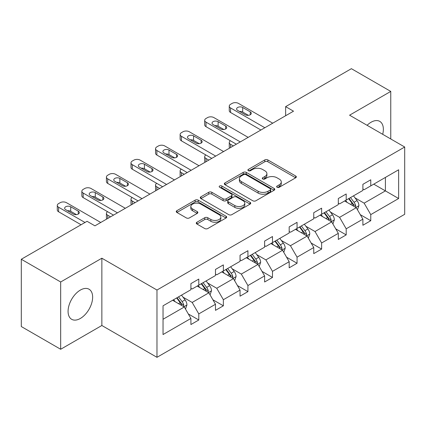 <?xml version="1.0" encoding="UTF-8"?>
<svg xmlns="http://www.w3.org/2000/svg" width="426" height="426" viewBox="0 0 426 426"><rect width="100%" height="100%" fill="white"/><g stroke="black" fill="none" stroke-linecap="round" stroke-linejoin="round"><path stroke-width="0.64" d="M277.102 187.27A1.528 0.884 0 0 0 279.264 187.27L295.692 177.791A2.189 1.262 0 0 0 296.331 176.896A2.189 1.262 0 0 0 295.692 176.002L267.863 159.942A2.189 1.262 0 0 0 264.775 159.942L248.347 169.42A1.528 0.884 0 0 0 247.9 170.049A1.528 0.884 0 0 0 248.347 170.672A1.528 0.884 0 0 0 250.515 170.672L252.639 169.447A6.997 4.036 0 0 1 262.533 169.447L264.85 170.783A6.997 4.036 0 0 1 266.9 173.638A6.997 4.036 0 0 1 264.85 176.497L262.725 177.722A1.528 0.884 0 0 0 262.278 178.345A1.528 0.884 0 0 0 262.725 178.973A1.528 0.884 0 0 0 264.892 178.973L267.017 177.743A6.997 4.036 0 0 1 276.911 177.743L279.227 179.085A6.997 4.036 0 0 1 281.277 181.939A6.997 4.036 0 0 1 279.227 184.793L277.102 186.024A1.528 0.884 0 0 0 276.655 186.647A1.528 0.884 0 0 0 277.102 187.27L277.102 186.024M80.36 318.451A17.37 10.032 120 0 0 91.707 303.142A17.37 10.032 120 0 0 89.045 289.222A17.37 10.032 120 0 0 80.36 290.079A17.37 10.032 120 0 0 69.007 305.389A17.37 10.032 120 0 0 71.669 319.308A17.37 10.032 120 0 0 80.36 318.451M382.697 134.307A17.37 10.032 120 0 0 379.763 121.373A17.37 10.032 120 0 0 371.078 122.235A17.37 10.032 120 0 0 367.095 125.303M196.913 222.234A2.189 1.262 0 0 0 196.269 223.128A2.189 1.262 0 0 0 196.913 224.017L204.72 228.528A2.189 1.262 0 0 0 207.808 228.528L226.052 217.995A2.189 1.262 0 0 0 226.691 217.1A2.189 1.262 0 0 0 226.052 216.211L198.223 200.145A2.189 1.262 0 0 0 195.135 200.145L176.891 210.678A2.189 1.262 0 0 0 176.252 211.568A2.189 1.262 0 0 0 176.891 212.462L186.322 217.904A2.189 1.262 0 0 0 189.416 217.904L197.222 213.399A2.189 1.262 0 0 0 197.861 212.505A2.189 1.262 0 0 0 197.222 211.615L192.547 208.916A5.847 3.376 0 0 1 190.832 206.525A5.847 3.376 0 0 1 194.442 203.41A5.847 3.376 0 0 1 200.816 204.139L219.134 214.715A5.847 3.376 0 0 1 220.844 217.1A5.847 3.376 0 0 1 217.233 220.221A5.847 3.376 0 0 1 210.865 219.491L207.808 217.729A2.189 1.262 0 0 0 204.72 217.729L196.913 222.234L196.913 224.017M101.857 258.209L60.673 281.985L21.3 259.258L21.3 326.54L60.673 349.272L101.857 325.496L156.976 357.318L156.976 290.037L101.857 258.209L101.857 325.496M390.764 138.967L390.764 91.414L349.581 115.19L404.7 147.013L156.976 290.037M390.764 91.414L351.391 68.682L285.638 106.644L285.638 115.734M21.3 259.258L87.053 221.296L94.923 225.844L293.514 111.186L285.638 106.644M252.794 200.768A2.189 1.262 0 0 0 255.888 200.768L274.126 190.241A2.189 1.262 0 0 0 274.765 189.346A2.189 1.262 0 0 0 274.126 188.452L246.303 172.392A2.189 1.262 0 0 0 243.209 172.392L224.971 182.919A2.189 1.262 0 0 0 224.326 183.814A2.189 1.262 0 0 0 224.971 184.708L252.794 200.768M220.247 187.605A1.528 0.884 0 0 1 221.802 187.818L221.802 186.002L250.089 202.334A2.189 1.262 0 0 1 250.728 203.223A2.189 1.262 0 0 1 250.089 204.118L231.845 214.651A2.189 1.262 0 0 1 228.757 214.651L200.934 198.585L200.934 196.801A2.189 1.262 0 0 0 200.289 197.691A2.189 1.262 0 0 0 200.934 198.585M200.934 196.801L208.74 192.291A2.189 1.262 0 0 1 211.828 192.291L223.112 198.809A2.189 1.262 0 0 0 226.206 198.809L231.382 195.816A2.189 1.262 0 0 0 232.026 194.927A2.189 1.262 0 0 0 231.382 194.032L219.635 187.248A1.528 0.884 0 0 1 219.188 186.625A1.528 0.884 0 0 1 220.13 185.811A1.528 0.884 0 0 1 221.802 186.002M60.673 281.985L60.673 349.272M163.036 305.809L190.912 289.717L190.912 283.625L198.788 279.078L198.788 285.17L215.481 275.531L215.481 269.44L223.357 264.892L223.357 270.984L240.046 261.351L240.046 255.254L247.921 250.712L247.921 256.803L264.615 247.165L264.615 241.073L272.491 236.526L272.491 242.618L289.185 232.979L289.185 226.888L297.06 222.34L297.06 228.432L313.754 218.794L313.754 212.702L321.625 208.16L321.625 214.251L338.319 204.613L338.319 198.521L346.194 193.974L346.194 200.066L362.888 190.427L362.888 184.336L370.764 179.788L370.764 185.88L398.635 169.788L398.635 198.521L370.764 214.613L370.764 220.705L362.888 225.253L362.888 219.161L346.194 228.799L346.194 234.891L338.319 239.439L338.319 233.347L321.625 242.98L321.625 249.077L313.754 253.619L313.754 247.527L297.06 257.166L297.06 263.257L289.185 267.805L289.185 261.713L272.491 271.351L272.491 277.443L264.615 281.991L264.615 275.899L247.921 285.537L247.921 291.629L240.046 296.171L240.046 290.079L223.357 299.718L223.357 305.809L215.481 310.357L215.481 304.265L198.788 313.903L198.788 319.995L190.912 324.543L190.912 318.451L163.036 334.543L163.036 305.809M156.976 357.318L404.7 214.294L404.7 147.013M197.211 286.08L208.868 292.811L192.174 302.444L183.058 297.183M192.174 302.444L198.788 313.903M208.868 292.811L215.481 304.265M190.912 288.264L192.174 288.988L198.788 285.17M221.781 271.894L233.432 278.625L216.738 288.264L207.627 282.997M216.738 288.264L223.357 299.718M233.432 278.625L240.046 290.079M215.481 274.078L216.738 274.807L223.357 270.984M246.345 257.714L258.002 264.44L241.308 274.078L232.191 268.817M241.308 274.078L247.921 285.537M258.002 264.44L264.615 275.899M240.046 259.892L241.308 260.621L247.921 256.803M270.915 243.528L282.571 250.254L265.877 259.892L256.761 254.631M265.877 259.892L272.491 271.351M282.571 250.254L289.185 261.713M264.615 245.711L265.877 246.436L272.491 242.618M295.484 229.342L307.135 236.073L290.441 245.711L281.33 240.445M290.441 245.711L297.06 257.166M307.135 236.073L313.754 247.527M289.185 231.526L290.441 232.255L297.06 228.432M320.048 215.162L331.705 221.887L315.011 231.526L305.895 226.265M315.011 231.526L321.625 242.98M331.705 221.887L338.319 233.347M313.754 217.34L315.011 218.069L321.625 214.251M344.618 200.976L356.274 207.702L339.581 217.34L330.464 212.079M339.581 217.34L346.194 228.799M356.274 207.702L362.888 219.161M338.319 203.159L339.581 203.884L346.194 200.066M373.751 184.154L385.408 190.885L364.145 203.159L355.034 197.893M364.145 203.159L370.764 214.613M398.635 198.521L385.408 190.885L385.408 177.424L398.635 169.788M362.888 188.974L364.145 189.703L370.764 185.88M163.036 319.266L184.298 306.992L172.642 300.266M184.298 306.992L190.912 318.451M360.289 214.661L370.764 220.705M335.72 228.842L346.194 234.891M311.156 243.028L321.625 249.077M286.586 257.213L297.06 263.257M262.017 271.394L272.491 277.443M237.452 285.58L247.921 291.629M212.883 299.766L223.357 305.809M188.313 313.946L198.788 319.995M277.715 187.488L279.227 186.615A6.997 4.036 0 0 0 281.277 183.755L281.277 181.939M266.9 173.638L266.9 175.459A6.997 4.036 0 0 1 264.85 178.313L263.337 179.186M295.66 177.807L267.863 161.758A2.189 1.262 0 0 0 264.775 161.758L248.96 170.89M274.099 190.257L246.303 174.207A2.189 1.262 0 0 0 243.209 174.207L224.997 184.724M270.26 189.969A1.528 0.884 0 0 0 270.707 189.346A1.528 0.884 0 0 0 270.26 188.723L245.839 174.623A1.528 0.884 0 0 0 243.672 174.623L241.43 175.917A6.997 4.036 0 0 0 239.385 178.771A6.997 4.036 0 0 0 241.43 181.625L258.124 191.263A6.997 4.036 0 0 0 268.018 191.263L270.26 189.969L270.26 191.791A1.528 0.884 0 0 0 270.707 191.167L270.707 189.346M239.385 178.771L239.385 180.592A6.997 4.036 0 0 0 241.43 183.446L241.43 181.625M270.26 191.791L268.018 193.084A6.997 4.036 0 0 1 258.124 193.084L241.43 183.446M200.96 198.601L208.74 194.112L208.74 192.291M232.026 194.927L232.026 196.743A2.189 1.262 0 0 1 231.382 197.637L226.206 200.625A2.189 1.262 0 0 1 223.112 200.625L211.828 194.112A2.189 1.262 0 0 0 208.74 194.112M221.802 187.818L250.057 204.134M234.822 205.566A5.847 3.376 0 0 0 241.196 206.301A5.847 3.376 0 0 0 244.806 203.181A5.847 3.376 0 0 0 243.092 200.795L236.638 197.068A2.189 1.262 0 0 0 233.549 197.068L228.368 200.055A2.189 1.262 0 0 0 227.729 200.95A2.189 1.262 0 0 0 228.368 201.839L234.822 205.566L234.822 207.387A5.847 3.376 0 0 0 241.196 208.117A5.847 3.376 0 0 0 244.806 204.997L244.806 203.181M227.729 200.95L227.729 202.765A2.189 1.262 0 0 0 228.368 203.66L228.368 201.839M234.822 207.387L228.368 203.66M220.844 217.1L220.844 218.921A5.847 3.376 0 0 1 217.233 222.042A5.847 3.376 0 0 1 210.865 221.307L207.808 219.544A2.189 1.262 0 0 0 204.72 219.544L196.94 224.039M190.832 206.525L190.832 208.346A5.847 3.376 0 0 0 192.547 210.732L192.547 208.916M197.19 213.415L192.547 210.732M226.02 218.011L198.223 201.967A2.189 1.262 0 0 0 195.135 201.967L176.923 212.478M357.473 209.778L358.916 205.593A5.9 3.408 -120 0 0 357.036 200.566L353.5 195.848M347.158 202.441L345.624 200.396M233.352 145.921L230.567 144.313L230.567 147.529M229.635 148.067A4.457 2.572 180 0 1 229.263 147.039L229.263 142.492A4.457 2.572 -0 0 0 230.567 144.313M355.401 207.201L355.731 205.843A5.9 3.408 -120 0 0 354.043 202.297L350.507 197.573M349.027 198.431L352.92 203.623A3.009 1.736 60 0 1 353.468 204.539L355.731 205.843M348.617 198.665L352.153 203.388A5.9 3.408 60 0 1 353.623 206.173M230.413 140.766A4.457 2.572 -0 0 0 229.263 142.492M264.85 127.736L230.567 107.943A4.457 2.572 0 0 1 229.263 106.122A4.457 2.572 0 0 1 230.567 104.306L232.143 103.396A4.457 2.572 0 0 1 238.443 103.396L272.725 123.189M229.263 106.122L229.263 110.669A4.457 2.572 180 0 0 230.567 112.491L260.914 130.01M237.655 110.398A3.562 2.055 180 0 1 236.611 108.944A3.562 2.055 180 0 1 238.81 107.043A3.562 2.055 180 0 1 242.692 107.485L250.254 111.852A3.562 2.055 180 0 1 251.297 113.305A3.562 2.055 180 0 1 249.098 115.206A3.562 2.055 180 0 1 245.216 114.759L237.655 110.398M239.508 111.468A3.562 2.055 180 0 1 242.692 112.033L248.401 115.329M332.903 223.959L334.351 219.779A5.9 3.408 -120 0 0 332.466 214.752L328.931 210.034M322.588 216.626L321.055 214.576M208.788 160.107L205.998 158.499L205.998 161.715M205.066 162.253A4.457 2.572 180 0 1 204.693 161.225L204.693 156.677A4.457 2.572 -0 0 0 205.998 158.499M330.832 221.387L331.162 220.029A5.9 3.408 -120 0 0 329.474 216.483L325.938 211.759M324.463 212.611L328.35 217.808A3.009 1.736 60 0 1 328.899 218.719L331.162 220.029M324.048 212.851L327.583 217.569A5.9 3.408 60 0 1 329.053 220.359M205.849 154.952A4.457 2.572 -0 0 0 204.693 156.677M308.333 238.145L309.782 233.965A5.9 3.408 -120 0 0 307.897 228.938L304.361 224.214M298.024 230.807L296.491 228.762M184.218 174.287L181.433 172.679L181.433 175.901M180.502 176.439A4.457 2.572 180 0 1 180.129 175.405L180.129 170.863A4.457 2.572 -0 0 0 181.433 172.679M306.267 235.567L306.598 234.215A5.9 3.408 -120 0 0 304.904 230.663L301.368 225.945M299.893 226.797L303.786 231.994A3.009 1.736 60 0 1 304.329 232.905L306.598 234.215M299.483 227.037L303.019 231.755A5.9 3.408 60 0 1 304.489 234.54M181.279 169.138A4.457 2.572 -0 0 0 180.129 170.863M240.285 141.922L205.998 122.124A4.457 2.572 0 0 1 204.693 120.308A4.457 2.572 0 0 1 205.998 118.487L207.574 117.581A4.457 2.572 0 0 1 213.873 117.581L248.161 137.374M204.693 120.308L204.693 124.855A4.457 2.572 180 0 0 205.998 126.671L236.345 144.196M213.085 124.578A3.562 2.055 180 0 1 212.041 123.125A3.562 2.055 180 0 1 214.241 121.224A3.562 2.055 180 0 1 218.128 121.671L225.684 126.037A3.562 2.055 180 0 1 226.728 127.491A3.562 2.055 180 0 1 224.529 129.392A3.562 2.055 180 0 1 220.647 128.945L213.085 124.578M214.938 125.649A3.562 2.055 180 0 1 218.128 126.218L223.831 129.509M215.716 156.102L181.433 136.309A4.457 2.572 0 0 1 180.129 134.494A4.457 2.572 0 0 1 181.433 132.672L183.004 131.762A4.457 2.572 0 0 1 189.304 131.762L223.591 151.56M180.129 134.494L180.129 139.036A4.457 2.572 180 0 0 181.433 140.857L211.781 158.376M188.521 138.764A3.562 2.055 180 0 1 187.477 137.31A3.562 2.055 180 0 1 189.676 135.409A3.562 2.055 180 0 1 193.558 135.857L201.12 140.218A3.562 2.055 180 0 1 202.164 141.677A3.562 2.055 180 0 1 199.959 143.573A3.562 2.055 180 0 1 196.077 143.131L188.521 138.764M190.374 139.834A3.562 2.055 180 0 1 193.558 140.404L199.261 143.695M283.764 252.33L285.212 248.145A5.9 3.408 -120 0 0 283.333 243.118L279.797 238.4M273.455 244.993L271.921 242.948M159.649 188.473L156.864 186.865L156.864 190.081M155.932 190.619A4.457 2.572 180 0 1 155.559 189.591L155.559 185.044A4.457 2.572 -0 0 0 156.864 186.865M281.698 249.753L282.028 248.401A5.9 3.408 -120 0 0 280.34 244.849L276.804 240.131M275.324 240.983L279.216 246.175A3.009 1.736 60 0 1 279.765 247.091L282.028 248.401M274.914 241.217L278.45 245.94A5.9 3.408 60 0 1 279.919 248.725M156.709 183.318A4.457 2.572 -0 0 0 155.559 185.044M191.146 170.288L156.864 150.495A4.457 2.572 0 0 1 155.559 148.674A4.457 2.572 0 0 1 156.864 146.858L158.44 145.948A4.457 2.572 0 0 1 164.74 145.948L199.022 165.741M155.559 148.674L155.559 153.222A4.457 2.572 180 0 0 156.864 155.043L187.211 172.562M163.951 152.95A3.562 2.055 180 0 1 162.908 151.496A3.562 2.055 180 0 1 165.107 149.595A3.562 2.055 180 0 1 168.989 150.037L176.55 154.404A3.562 2.055 180 0 1 177.594 155.857A3.562 2.055 180 0 1 175.395 157.758A3.562 2.055 180 0 1 171.513 157.311L163.951 152.95M165.805 154.02A3.562 2.055 180 0 1 168.989 154.585L174.697 157.881M259.2 266.511L260.648 262.331A5.9 3.408 -120 0 0 258.763 257.304L255.227 252.586M248.885 259.178L247.352 257.134M135.085 202.659L132.294 201.051L132.294 204.267M131.362 204.805A4.457 2.572 180 0 1 130.99 203.777L130.99 199.23A4.457 2.572 -0 0 0 132.294 201.051M257.128 263.939L257.458 262.581A5.9 3.408 -120 0 0 255.77 259.035L252.235 254.311M250.754 255.169L254.647 260.361A3.009 1.736 60 0 1 255.195 261.276L257.458 262.581M250.344 255.403L253.88 260.121A5.9 3.408 60 0 1 255.35 262.911M132.145 197.504A4.457 2.572 -0 0 0 130.99 199.23M166.582 184.474L132.294 164.676A4.457 2.572 0 0 1 130.99 162.86A4.457 2.572 0 0 1 132.294 161.039L133.87 160.133A4.457 2.572 0 0 1 140.17 160.133L174.458 179.926M130.99 162.86L130.99 167.407A4.457 2.572 180 0 0 132.294 169.223L162.641 186.748M139.382 167.136A3.562 2.055 180 0 1 138.338 165.677A3.562 2.055 180 0 1 140.537 163.776A3.562 2.055 180 0 1 144.425 164.223L151.981 168.59A3.562 2.055 180 0 1 153.025 170.043A3.562 2.055 180 0 1 150.825 171.944A3.562 2.055 180 0 1 146.943 171.497L139.382 167.136M141.235 168.206A3.562 2.055 180 0 1 144.425 168.771L150.128 172.061M234.63 280.697L236.079 276.517A5.9 3.408 -120 0 0 234.194 271.49L230.658 266.767M224.321 273.364L222.787 271.314M110.515 216.839L107.73 215.231L107.73 218.453M106.798 218.991A4.457 2.572 180 0 1 106.425 217.958L106.425 213.415A4.457 2.572 -0 0 0 107.73 215.231M232.564 278.119L232.894 276.767A5.9 3.408 -120 0 0 231.201 273.215L227.665 268.497M226.19 269.349L230.083 274.546A3.009 1.736 60 0 1 230.626 275.457L232.894 276.767M225.78 269.589L229.316 274.307A5.9 3.408 60 0 1 230.785 277.097M107.576 211.69A4.457 2.572 -0 0 0 106.425 213.415M142.012 198.654L107.73 178.861A4.457 2.572 0 0 1 106.425 177.046A4.457 2.572 0 0 1 107.73 175.224L109.301 174.314A4.457 2.572 0 0 1 115.6 174.314L149.888 194.112M106.425 177.046L106.425 181.588A4.457 2.572 180 0 0 107.73 183.409L138.077 200.928M114.818 181.316A3.562 2.055 180 0 1 113.774 179.863A3.562 2.055 180 0 1 115.973 177.961A3.562 2.055 180 0 1 119.855 178.409L127.417 182.77A3.562 2.055 180 0 1 128.46 184.229A3.562 2.055 180 0 1 126.256 186.13A3.562 2.055 180 0 1 122.374 185.683L114.818 181.316M116.671 182.387A3.562 2.055 180 0 1 119.855 182.956L125.558 186.247M210.061 294.883L211.509 290.697A5.9 3.408 -120 0 0 209.629 285.676L206.093 280.952M199.751 287.545L198.218 285.5M207.994 292.305L208.325 290.953A5.9 3.408 -120 0 0 206.637 287.401L203.101 282.683M201.62 283.535L205.513 288.727A3.009 1.736 60 0 1 206.056 289.643L208.325 290.953M201.21 283.769L204.746 288.493A5.9 3.408 60 0 1 206.216 291.277M117.443 212.84L83.161 193.047A4.457 2.572 0 0 1 81.856 191.226A4.457 2.572 0 0 1 83.161 189.41L84.737 188.5A4.457 2.572 0 0 1 91.036 188.5L125.319 208.293M81.856 191.226L81.856 195.774A4.457 2.572 180 0 0 83.161 197.595L113.508 215.114M90.248 195.502A3.562 2.055 180 0 1 89.204 194.048A3.562 2.055 180 0 1 91.404 192.147A3.562 2.055 180 0 1 95.286 192.589L102.847 196.956A3.562 2.055 180 0 1 103.891 198.41A3.562 2.055 180 0 1 101.692 200.311A3.562 2.055 180 0 1 97.804 199.863L90.248 195.502M92.101 196.572A3.562 2.055 180 0 1 95.286 197.137L100.994 200.433M185.496 309.068L186.945 304.883A5.9 3.408 -120 0 0 185.06 299.856L181.524 295.138M175.182 301.73L173.648 299.686M183.425 306.491L183.755 305.133A5.9 3.408 -120 0 0 182.067 301.587L178.531 296.863M177.051 297.721L180.944 302.913A3.009 1.736 60 0 1 181.492 303.829L183.755 305.133M176.641 297.955L180.177 302.678A5.9 3.408 60 0 1 181.646 305.463M85.003 222.478L58.591 207.233A4.457 2.572 0 0 1 57.286 205.412A4.457 2.572 0 0 1 58.591 203.596L60.167 202.685A4.457 2.572 0 0 1 66.467 202.685L100.749 222.478M57.286 205.412L57.286 209.959A4.457 2.572 180 0 0 58.591 211.775L81.068 224.752M65.679 209.688A3.562 2.055 180 0 1 64.635 208.229A3.562 2.055 180 0 1 66.834 206.328A3.562 2.055 180 0 1 70.721 206.775L78.277 211.142A3.562 2.055 180 0 1 79.321 212.595A3.562 2.055 180 0 1 77.122 214.496A3.562 2.055 180 0 1 73.24 214.049L65.679 209.688M67.532 210.758A3.562 2.055 180 0 1 70.721 211.323L76.424 214.619M279.227 186.615L279.227 184.793M262.725 178.973L262.725 177.722M264.85 178.313L264.85 176.497M248.347 170.672L248.347 169.42M264.775 161.758L264.775 159.942M267.863 161.758L267.863 159.942M295.692 177.791L295.692 176.002M224.971 184.708L224.971 182.919M243.209 174.207L243.209 172.392M246.303 174.207L246.303 172.392M274.126 190.241L274.126 188.452M258.124 193.084L258.124 191.263M268.018 193.084L268.018 191.263M211.828 194.112L211.828 192.291M223.112 200.625L223.112 198.809M226.206 200.625L226.206 198.809M231.382 197.637L231.382 195.816M250.089 204.118L250.089 202.334M204.72 219.544L204.72 217.729M207.808 219.544L207.808 217.729M210.865 221.307L210.865 219.491M197.222 213.399L197.222 211.615M176.891 212.462L176.891 210.678M195.135 201.967L195.135 200.145M198.223 201.967L198.223 200.145M226.052 217.995L226.052 216.211M355.848 207.457L358.878 205.71M354.043 202.297L357.036 200.566M350.476 204.358L352.153 203.388M230.567 112.491L230.567 107.943M242.692 107.485L242.692 112.033M250.254 111.852L250.254 114.759M331.279 221.642L334.314 219.891M329.474 216.483L332.466 214.752M325.906 218.538L327.583 217.569M306.715 235.828L309.745 234.076M304.904 230.663L307.897 228.938M301.336 232.724L303.019 231.755M205.998 126.671L205.998 122.124M218.128 121.671L218.128 126.218M225.684 126.037L225.684 128.945M181.433 140.857L181.433 136.309M193.558 135.857L193.558 140.404M201.12 140.218L201.12 143.131M282.145 250.009L285.175 248.262M280.34 244.849L283.333 243.118M276.772 246.91L278.45 245.94M156.864 155.043L156.864 150.495M168.989 150.037L168.989 154.585M176.55 154.404L176.55 157.311M257.576 264.195L260.605 262.443M255.77 259.035L258.763 257.304M252.203 261.09L253.88 260.121M132.294 169.223L132.294 164.676M144.425 164.223L144.425 168.771M151.981 168.59L151.981 171.497M233.006 278.38L236.041 276.628M231.201 273.215L234.194 271.49M227.633 275.276L229.316 274.307M107.73 183.409L107.73 178.861M119.855 178.409L119.855 182.956M127.417 182.77L127.417 185.683M208.442 292.561L211.472 290.814M206.637 287.401L209.629 285.676M203.069 289.462L204.746 288.493M83.161 197.595L83.161 193.047M95.286 192.589L95.286 197.137M102.847 196.956L102.847 199.863M183.872 306.747L186.902 304.995M182.067 301.587L185.06 299.856M178.499 303.642L180.177 302.678M58.591 211.775L58.591 207.233M70.721 206.775L70.721 211.323M78.277 211.142L78.277 214.049"/></g></svg>
